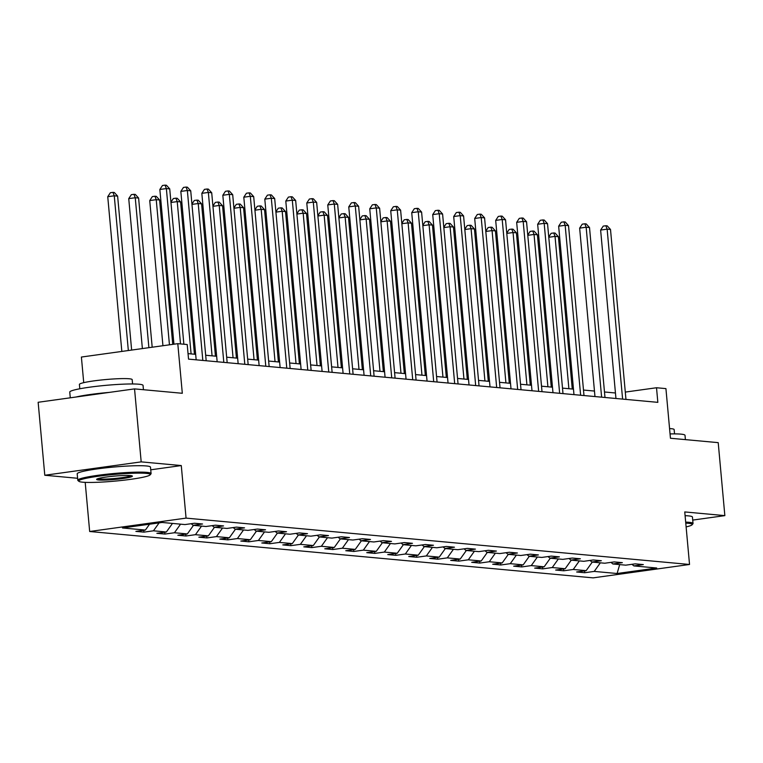 <?xml version="1.0" encoding="UTF-8"?>
<svg xmlns="http://www.w3.org/2000/svg" width="763" height="763" viewBox="0 0 763 763"><rect width="100%" height="100%" fill="white"/><g stroke="black" fill="none" stroke-linecap="round" stroke-linejoin="round"><path stroke-width="1.14" d="M89.672 531.496L593.137 577.868L689.533 564.477L186.067 518.115L89.672 531.496L85.198 482.359M150.74 469.808L181.279 465.564L141.184 461.873L44.788 475.254L77.597 478.277M44.788 475.254L38.15 402.273L134.546 388.892L182.309 393.288L177.789 343.665L81.393 357.046L83.73 382.654M692.728 520.089L724.85 515.626L718.212 442.645L670.448 438.248L665.927 388.615L656.514 387.747L625.298 392.087M141.184 461.873L134.546 388.892M632.012 564.296L633.824 565.908L643.333 564.591L635.264 563.847L625.755 565.164L612.842 563.971L622.35 562.655L614.272 561.911L604.763 563.228L591.85 562.045L601.358 560.719L593.28 559.975L583.771 561.301L570.858 560.109L580.366 558.793L572.298 558.049L562.789 559.365L549.865 558.173L559.374 556.856L551.306 556.113L541.797 557.429L528.883 556.246L538.392 554.92L530.314 554.176L520.805 555.502L507.891 554.31L517.4 552.994L509.331 552.25L499.822 553.566L486.899 552.374L496.408 551.058L488.339 550.314L478.83 551.63L465.916 550.447L475.425 549.122L467.347 548.378L457.838 549.703L444.924 548.511L454.433 547.195L446.365 546.451L436.846 547.767L423.932 546.575L433.441 545.259L425.373 544.515L415.864 545.831L402.94 544.648L412.459 543.323L404.38 542.579L394.872 543.905L381.958 542.712L391.467 541.387L383.388 540.652L373.88 541.968L360.966 540.776L370.475 539.46L362.406 538.716L352.897 540.032L339.974 538.85L349.483 537.524L341.414 536.78L331.905 538.106L318.991 536.914L328.5 535.588L320.422 534.844L310.913 536.17L297.999 534.977L307.508 533.661L299.439 532.917L289.93 534.234L277.007 533.041L286.516 531.725L278.447 530.981L268.938 532.307L256.025 531.115L265.534 529.789L257.455 529.045L247.946 530.371L235.033 529.179L244.541 527.862L236.463 527.119L226.954 528.435L214.041 527.243L223.549 525.926L215.481 525.182L205.972 526.499L193.049 525.316L202.557 523.99L194.489 523.246L184.98 524.572L162.109 522.464L122.509 527.958L145.38 530.066L135.871 531.391L143.94 532.135L143.778 530.295M633.824 565.908L656.695 568.015L617.095 573.509L594.224 571.411L584.716 572.727L584.553 570.886M143.94 532.135L153.449 530.81L166.372 532.002L156.863 533.318L164.932 534.062L174.441 532.746L187.355 533.938L177.846 535.254L185.924 535.998L195.433 534.682L208.347 535.864L198.838 537.19L206.907 537.934L216.415 536.608L229.339 537.801L219.83 539.117L227.899 539.861L237.407 538.544L250.321 539.737L240.812 541.053L248.891 541.797L258.399 540.481L271.313 541.663L261.804 542.989L269.883 543.733L279.392 542.407L292.305 543.599L282.796 544.916L290.865 545.659L300.374 544.343L313.297 545.535L303.788 546.852L311.857 547.596L321.366 546.279L334.28 547.462L324.771 548.788L332.849 549.532L342.358 548.206L355.272 549.398L345.763 550.714L353.832 551.458L363.341 550.142L376.264 551.334L366.755 552.65L374.824 553.394L384.333 552.078L397.246 553.261L387.738 554.587L395.816 555.33L405.325 554.005L418.238 555.197L408.73 556.523L416.808 557.257L426.317 555.941L439.23 557.133L429.722 558.449L437.79 559.193L447.299 557.877L460.223 559.06L450.704 560.385L458.782 561.129L468.291 559.804L481.205 560.996L471.696 562.321L479.774 563.065L489.283 561.74L502.197 562.932L492.688 564.248L500.757 564.992L510.266 563.676L523.189 564.868L513.68 566.184L521.749 566.928L531.258 565.602L544.172 566.795L534.663 568.12L542.741 568.864L552.25 567.538L565.164 568.731L555.655 570.047L563.723 570.791L573.242 569.475L586.156 570.667L576.647 571.983L584.716 572.727M177.789 343.665L187.212 344.533L188.537 359.125L657.84 402.349L656.514 387.747M611.029 562.36L612.842 563.971M586.156 570.667L592.269 562.083M573.242 569.475L579.355 560.891M590.037 560.433L591.85 562.045M565.164 568.731L571.287 560.147M552.25 567.538L558.363 558.955M569.045 558.497L570.858 560.109M544.172 566.795L550.295 558.211M531.258 565.602L537.381 557.028M548.063 556.561L549.865 558.173M523.189 564.868L529.303 556.284M510.266 563.676L516.389 555.092M527.071 554.634L528.883 556.246M502.197 562.932L508.32 554.348M489.283 561.74L495.397 553.156M506.079 552.698L507.891 554.31M481.205 560.996L487.328 552.412M468.291 559.804L474.414 551.229M485.087 550.762L486.899 552.374M460.223 559.06L466.336 550.485M447.299 557.877L453.422 549.293M464.104 548.835L465.916 550.447M439.23 557.133L445.344 548.549M426.317 555.941L432.43 547.357M443.112 546.899L444.924 548.511M418.238 555.197L424.362 546.613M405.325 554.005L411.438 545.431M422.12 544.963L423.932 546.575M397.246 553.261L403.369 544.687M384.333 552.078L390.456 543.494M401.138 543.027L402.94 544.648M376.264 551.334L382.377 542.751M363.341 550.142L369.464 541.558M380.146 541.101L381.958 542.712M355.272 549.398L361.395 540.814M342.358 548.206L348.472 539.632M359.154 539.164L360.966 540.776M334.28 547.462L340.403 538.888M321.366 546.279L327.489 537.696M338.171 537.228L339.974 538.85M313.297 545.535L319.411 536.952M300.374 544.343L306.497 535.76M317.179 535.302L318.991 536.914M292.305 543.599L298.419 535.016M279.392 542.407L285.505 533.833M296.187 533.366L297.999 534.977M271.313 541.663L277.436 533.089M258.399 540.481L264.513 531.897M275.195 531.43L277.007 533.041M250.321 539.737L256.444 531.153M237.407 538.544L243.531 529.961M254.213 529.503L256.025 531.115M229.339 537.801L235.452 529.217M216.415 536.608L222.538 528.025M233.22 527.567L235.033 529.179M208.347 535.864L214.47 527.29M195.433 534.682L201.546 526.098M212.228 525.631L214.041 527.243M187.355 533.938L193.478 525.354M174.441 532.746L180.564 524.162M191.246 523.704L193.049 525.316M166.372 532.002L172.486 523.418M153.449 530.81L159.105 522.884M145.38 530.066L149.558 524.21M181.279 465.564L186.067 518.115M724.85 515.626L684.754 511.935L689.533 564.477M615.455 392.993L604.477 391.982M594.463 391.057L583.495 390.055M573.471 389.13L562.503 388.119M552.488 387.194L541.511 386.183M531.496 385.258L520.519 384.247M510.504 383.331L499.536 382.32M489.522 381.395L478.544 380.384M468.53 379.459L457.552 378.448M447.538 377.532L436.57 376.521M426.555 375.596L415.577 374.585M405.563 373.66L394.585 372.649M384.571 371.734L373.593 370.723M363.579 369.797L352.611 368.787M342.597 367.861L331.619 366.85M321.604 365.935L310.627 364.924M300.612 363.999L289.644 362.988M279.63 362.063L268.652 361.052M258.638 360.136L247.66 359.125M237.646 358.2L226.678 357.189M216.654 356.264L205.686 355.253M195.671 354.337L188.041 353.631M617.095 573.509L619.699 564.61M594.224 571.411L600.347 562.827M164.932 534.062L164.76 532.221M185.924 535.998L185.752 534.157M206.907 537.934L206.744 536.093M227.899 539.861L227.736 538.02M248.891 541.797L248.719 539.956M269.883 543.733L269.711 541.892M290.865 545.659L290.703 543.819M311.857 547.596L311.685 545.755M332.849 549.532L332.678 547.691M353.832 551.458L353.67 549.618M374.824 553.394L374.662 551.554M395.816 555.33L395.644 553.49M416.808 557.257L416.636 555.416M437.79 559.193L437.628 557.352M458.782 561.129L458.611 559.289M479.774 563.065L479.603 561.225M500.757 564.992L500.595 563.151M521.749 566.928L521.577 565.087M542.741 568.864L542.569 567.023M563.723 570.791L563.561 568.95M180.507 343.913L166.363 188.566L169.729 188.881L183.864 344.218M173.935 344.199L159.849 189.472L166.363 188.566L165.075 185.132L166.42 185.256L169.729 188.881M159.849 189.472L162.471 185.495L165.075 185.132M131.637 350.074L117.626 196.11L114.259 195.805L107.745 196.701L121.832 351.428M107.745 196.701L110.368 192.734L112.972 192.371L114.259 195.805L128.337 350.532M112.972 192.371L114.316 192.495L117.626 196.11M146.296 473.375A35.918 3.357 174.8 0 0 104.293 475.473A35.918 3.357 174.8 0 0 78.923 481.339A35.918 3.357 174.8 0 0 82.728 482.197A35.918 3.357 174.8 0 0 121.46 480.461A35.918 3.357 174.8 0 0 150.149 474.853A35.918 3.357 174.8 0 0 146.296 473.375M78.923 481.339L77.969 480.547A36.805 3.433 -5.2 0 1 77.778 480.242A36.805 3.433 -5.2 0 1 105.628 474.348A36.805 3.433 -5.2 0 1 146.992 472.383A36.805 3.433 -5.2 0 1 151.084 473.575A36.805 3.433 -5.2 0 1 150.95 473.909L150.149 474.853M130.397 475.578A17.959 1.679 -5.2 0 1 132.304 476.007A17.959 1.679 -5.2 0 1 119.619 478.935A17.959 1.679 -5.2 0 1 98.618 479.984A17.959 1.679 -5.2 0 1 96.691 479.25A17.959 1.679 -5.2 0 1 111.036 476.446A17.959 1.679 -5.2 0 1 130.397 475.578M97.721 478.716A17.072 1.593 174.8 0 0 99.314 479.002A17.072 1.593 174.8 0 0 117.006 478.258A17.072 1.593 174.8 0 0 131.188 475.673M70.272 397.809L69.757 392.077A36.805 3.433 -5.2 0 1 97.597 386.192A36.805 3.433 -5.2 0 1 138.971 384.228A36.805 3.433 -5.2 0 1 143.053 385.41L143.444 389.712M75.966 397.027A36.805 3.433 -5.2 0 1 109.262 392.401M79.8 388.768L79.409 384.428A26.495 2.47 -5.2 0 1 99.457 380.193A26.495 2.47 -5.2 0 1 129.243 378.772A26.495 2.47 -5.2 0 1 132.18 379.631L132.581 383.97M77.778 480.242L77.197 473.823A36.805 3.433 -5.2 0 1 105.036 467.929A36.805 3.433 -5.2 0 1 146.41 465.964A36.805 3.433 -5.2 0 1 150.492 467.147L151.084 473.575M686.118 526.909A35.918 3.357 174.8 0 0 692.108 524.772A35.918 3.357 174.8 0 0 688.245 523.284A35.918 3.357 174.8 0 0 685.775 523.122M685.679 522.102A36.805 3.433 -5.2 0 1 688.951 522.302A36.805 3.433 -5.2 0 1 693.033 523.485A36.805 3.433 -5.2 0 1 692.899 523.819L692.108 524.772M670.048 433.918A36.805 3.433 -5.2 0 1 680.92 434.137A36.805 3.433 -5.2 0 1 685.012 435.32L685.403 439.622M669.561 428.577A26.495 2.47 -5.2 0 1 671.192 428.692A26.495 2.47 -5.2 0 1 674.139 429.54L674.53 433.88M685.098 515.683A36.805 3.433 -5.2 0 1 688.36 515.874A36.805 3.433 -5.2 0 1 692.451 517.066L693.033 523.485M202.824 360.441L187.355 190.502L190.721 190.807L206.182 360.746M196.167 359.831L180.841 191.408L187.355 190.502L186.067 187.069L187.412 187.193L190.721 190.807M180.841 191.408L183.463 187.431L186.067 187.069M223.807 362.377L208.347 192.429L211.704 192.743L227.174 362.683M217.159 361.757L201.833 193.335L208.347 192.429L207.05 189.005L208.394 189.129L211.704 192.743M201.833 193.335L204.446 189.367L207.05 189.005M152.19 347.213L138.608 198.046L135.251 197.731L128.737 198.638L142.385 348.577M128.737 198.638L131.35 194.66L133.954 194.307L135.251 197.731L148.89 347.67M133.954 194.307L135.309 194.431L138.608 198.046M172.743 344.361L159.601 199.973L156.234 199.668L149.729 200.574L162.939 345.725M149.729 200.574L152.342 196.596L154.946 196.234L156.234 199.668L169.453 344.819M154.946 196.234L156.291 196.358L159.601 199.973M244.799 364.304L229.329 194.365L232.696 194.679L248.166 364.619M238.151 363.693L222.825 195.271L229.329 194.365L228.042 190.931L229.386 191.055L232.696 194.679M222.825 195.271L225.438 191.294L228.042 190.931M265.791 366.24L250.321 196.301L253.688 196.606L269.148 366.545M259.134 365.63L243.807 197.207L250.321 196.301L249.034 192.867L250.378 192.991L253.688 196.606M243.807 197.207L246.43 193.23L249.034 192.867M286.774 368.176L271.313 198.237L274.68 198.542L290.14 368.481M280.126 367.556L264.799 199.133L271.313 198.237L270.026 194.803L271.37 194.927L274.68 198.542M264.799 199.133L267.412 195.166L270.026 194.803M194.451 354.223L180.593 201.909L177.226 201.604L191.093 353.908M170.941 202.166L173.335 198.533L175.938 198.17L177.283 198.294L180.593 201.909M175.938 198.17L177.226 201.604L170.969 202.472M215.443 356.149L201.585 203.845L198.218 203.53L212.076 355.844M191.923 204.093L194.317 200.459L196.93 200.106L198.275 200.23L201.585 203.845M196.93 200.106L198.218 203.53L191.952 204.398M236.435 358.085L222.567 205.772L219.21 205.466L233.068 357.78M212.915 206.029L215.309 202.395L217.913 202.033L219.258 202.157L222.567 205.772M217.913 202.033L219.21 205.466L212.944 206.334M307.766 370.103L292.305 200.164L295.663 200.478L311.132 370.417M301.118 369.492L285.791 201.07L292.305 200.164L291.008 196.73L292.353 196.854L295.663 200.478M285.791 201.07L288.404 197.092L291.008 196.73M257.417 360.022L243.559 207.708L240.192 207.402L254.06 359.707M233.907 207.965L236.301 204.331L238.905 203.969L240.25 204.093L243.559 207.708M238.905 203.969L240.192 207.402L233.936 208.27M328.758 372.039L313.288 202.1L316.655 202.405L332.124 372.354M322.1 371.428L306.774 203.006L313.288 202.1L312 198.666L313.345 198.79L316.655 202.405M306.774 203.006L309.396 199.029L312 198.666M278.409 361.948L264.551 209.644L261.184 209.329L275.042 361.643M254.899 209.892L257.293 206.268L259.897 205.905L261.242 206.029L264.551 209.644M259.897 205.905L261.184 209.329L254.918 210.197M349.75 373.975L334.28 204.036L337.647 204.341L353.107 374.28M343.092 373.355L327.766 204.932L334.28 204.036L332.992 200.602L334.337 200.726L337.647 204.341M327.766 204.932L330.389 200.965L332.992 200.602M299.401 363.884L285.534 211.57L282.176 211.265L296.034 363.579M275.882 211.828L278.276 208.194L280.879 207.832L282.224 207.956L285.534 211.57M280.879 207.832L282.176 211.265L275.91 212.133M370.732 375.901L355.272 205.962L358.629 206.277L374.099 376.216M364.085 375.291L348.758 206.868L355.272 205.962L353.975 202.538L355.32 202.662L358.629 206.277M348.758 206.868L351.371 202.891L353.975 202.538M320.384 365.82L306.526 213.506L303.159 213.201L317.026 365.506M296.874 213.764L299.268 210.13L301.871 209.768L303.216 209.892L306.526 213.506M301.871 209.768L303.159 213.201L296.902 214.069M391.724 377.838L376.254 207.898L379.621 208.204L395.091 378.152M385.077 377.227L369.74 208.804L376.254 207.898L374.967 204.465L376.312 204.589L379.621 208.204M369.74 208.804L372.363 204.827L374.967 204.465M341.376 367.756L327.518 215.443L324.151 215.128L338.009 367.442M317.866 215.7L320.26 212.066L322.863 211.704L324.208 211.828L327.518 215.443M322.863 211.704L324.151 215.128L317.894 216.005M412.716 379.774L397.246 209.835L400.613 210.14L416.073 380.079M406.059 379.163L390.732 210.731L397.246 209.835L395.959 206.401L397.304 206.525L400.613 210.14M390.732 210.731L393.355 206.763L395.959 206.401M362.368 369.683L348.5 217.379L345.143 217.064L359.001 369.378M338.848 217.627L341.242 213.993L343.855 213.63L345.2 213.754L348.5 217.379M343.855 213.63L345.143 217.064L338.877 217.932M433.699 381.7L418.238 211.761L421.596 212.076L437.065 382.015M427.051 381.09L411.724 212.667L418.238 211.761L416.941 208.337L418.296 208.461L421.596 212.076M411.724 212.667L414.338 208.69L416.941 208.337M383.36 371.619L369.492 219.305L366.135 219L379.993 371.304M359.84 219.563L362.234 215.929L364.838 215.567L366.183 215.691L369.492 219.305M364.838 215.567L366.135 219L359.869 219.868M454.691 383.636L439.221 213.697L442.588 214.002L458.058 383.951M448.043 383.026L432.716 214.603L439.221 213.697L437.933 210.264L439.278 210.388L442.588 214.002M432.716 214.603L435.33 210.626L437.933 210.264M404.342 373.555L390.484 221.241L387.118 220.927L400.985 373.241M380.832 221.499L383.226 217.865L385.83 217.503L387.175 217.627L390.484 221.241M385.83 217.503L387.118 220.927L380.861 221.804M475.683 385.573L460.213 215.633L463.58 215.939L479.04 385.878M469.026 384.962L453.699 216.53L460.213 215.633L458.925 212.2L460.27 212.324L463.58 215.939M453.699 216.53L456.322 212.562L458.925 212.2M425.334 375.482L411.476 223.178L408.11 222.863L421.968 375.177M401.824 223.425L404.209 219.792L406.822 219.429L408.167 219.553L411.476 223.178M406.822 219.429L408.11 222.863L401.843 223.731M496.665 387.509L481.205 217.56L484.572 217.875L500.032 387.814M490.018 386.889L474.691 218.466L481.205 217.56L479.917 214.136L481.262 214.26L484.572 217.875M474.691 218.466L477.304 214.498L479.917 214.136M446.326 377.418L432.459 225.104L429.102 224.799L442.96 377.103M422.807 225.362L425.201 221.728L427.805 221.365L429.149 221.489L432.459 225.104M427.805 221.365L429.102 224.799L422.836 225.667M517.657 389.435L502.197 219.496L505.554 219.801L521.024 389.75M511.01 388.825L495.683 220.402L502.197 219.496L500.9 216.063L502.245 216.187L505.554 219.801M495.683 220.402L498.296 216.425L500.9 216.063M467.309 379.354L453.451 227.04L450.084 226.725L463.952 379.039M443.799 227.298L446.193 223.664L448.797 223.301L450.141 223.425L453.451 227.04M448.797 223.301L450.084 226.725L443.828 227.603M538.649 391.371L523.18 221.432L526.546 221.737L542.016 391.677M532.002 390.761L516.665 222.338L523.18 221.432L521.892 217.999L523.237 218.123L526.546 221.737M516.665 222.338L519.288 218.361L521.892 217.999M488.301 381.281L474.443 228.976L471.076 228.662L484.934 380.975M464.791 229.224L467.185 225.59L469.789 225.228L471.133 225.352L474.443 228.976M469.789 225.228L471.076 228.662L464.82 229.529M559.641 393.307L544.172 223.359L547.538 223.673L562.999 393.613M552.984 392.687L537.657 224.265L544.172 223.359L542.884 219.935L544.229 220.059L547.538 223.673M537.657 224.265L540.28 220.297L542.884 219.935M509.293 383.217L495.425 230.903L492.068 230.598L505.926 382.912M485.773 231.16L488.167 227.527L490.771 227.164L492.125 227.288L495.425 230.903M490.771 227.164L492.068 230.598L485.802 231.466M580.624 395.234L565.164 225.295L568.521 225.61L583.991 395.549M573.976 394.624L558.65 226.201L565.164 225.295L563.867 221.861L565.221 221.985L568.521 225.61M558.65 226.201L561.263 222.224L563.867 221.861M530.285 385.153L516.417 232.839L513.051 232.534L526.918 384.838M506.766 233.096L509.159 229.463L511.763 229.1L513.108 229.224L516.417 232.839M511.763 229.1L513.051 232.534L506.794 233.402M601.616 397.17L586.146 227.231L589.513 227.536L604.983 397.475M594.968 396.56L579.642 228.137L586.146 227.231L584.859 223.797L586.203 223.921L589.513 227.536M579.642 228.137L582.255 224.16L584.859 223.797M551.268 387.079L537.41 234.775L534.043 234.46L547.91 386.774M527.758 235.023L530.151 231.389L532.755 231.027L534.1 231.151L537.41 234.775M532.755 231.027L534.043 234.46L527.786 235.328M622.608 399.106L607.138 229.158L610.505 229.472L625.965 399.411M615.951 398.486L600.624 230.064L607.138 229.158L605.851 225.734L607.195 225.858L610.505 229.472M600.624 230.064L603.247 226.096L605.851 225.734M572.26 389.016L558.402 236.702L555.035 236.396L568.893 388.71M548.74 236.959L551.134 233.325L553.747 232.963L555.092 233.087L558.402 236.702M553.747 232.963L555.035 236.396L548.769 237.264"/></g></svg>
